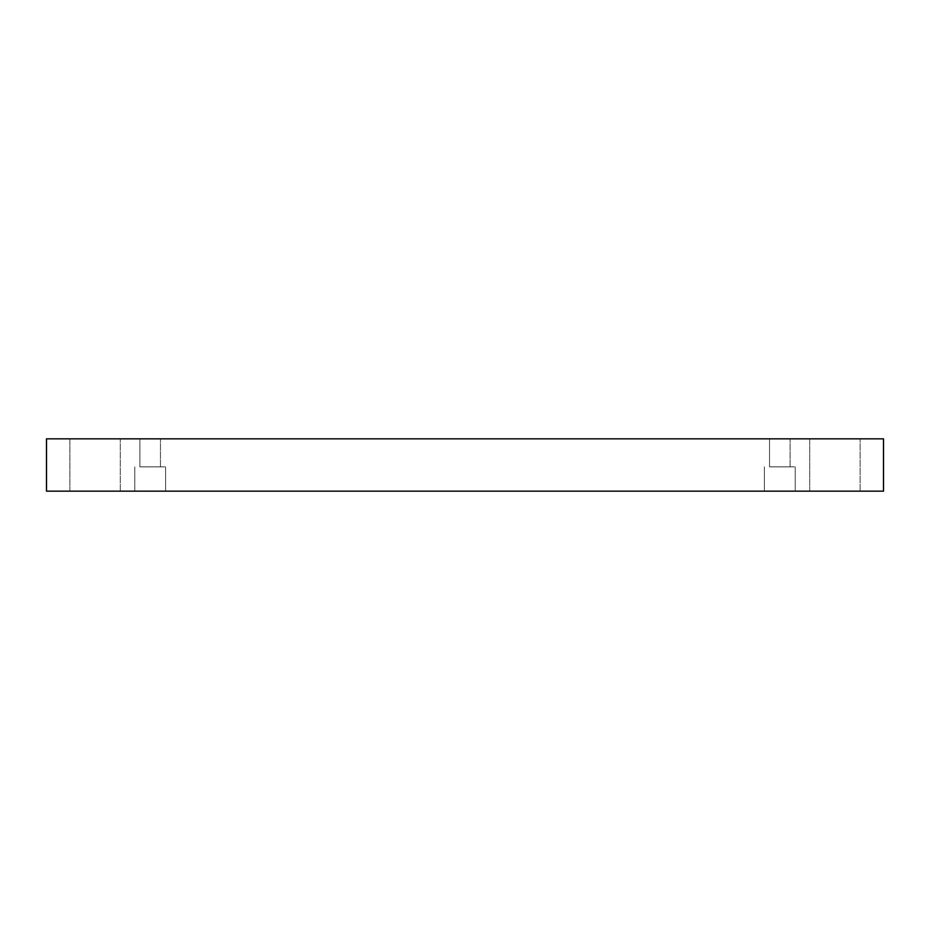 <?xml version="1.0" encoding="UTF-8"?>
<svg xmlns="http://www.w3.org/2000/svg" width="930" height="930" viewBox="0 0 930 930"><rect width="100%" height="100%" fill="white"/><g stroke="black" fill="none" stroke-linecap="round" stroke-linejoin="round"><path stroke-width="0.7" stroke-dasharray="4.65 3.49" d="M809.705 438.844L860.145 438.844L809.705 438.844L860.145 438.844L809.705 438.844L809.705 491.156L860.145 491.156L809.705 491.156L860.145 491.156L809.705 491.156L809.705 438.844M69.855 438.844L120.296 438.844L69.855 438.844L120.296 438.844L69.855 438.844L69.855 491.156L120.296 491.156L69.855 491.156L120.296 491.156L69.855 491.156L69.855 438.844M139.919 438.844L160.471 438.844L139.919 438.844L160.471 438.844L139.919 438.844L139.919 466.872L160.471 466.872L139.919 466.872L160.471 466.872L139.919 466.872L139.919 438.844M769.529 438.844L790.082 438.844L769.529 438.844L790.082 438.844L769.529 438.844L769.529 466.872L790.082 466.872L769.529 466.872L790.082 466.872L769.529 466.872L769.529 438.844M46.5 438.844L883.5 438.844L883.5 491.156L46.5 491.156L46.5 438.844M150.195 491.156L165.61 491.156L150.195 491.156M779.805 491.156L764.39 491.156L779.805 491.156M150.195 466.872L165.61 466.872L150.195 466.872M779.805 466.872L795.22 466.872L779.805 466.872M120.296 491.156L120.296 438.844L120.296 491.156M860.145 491.156L860.145 438.844L860.145 491.156M160.471 466.872L160.471 438.844L160.471 466.872M134.78 466.872L134.78 491.156L134.78 466.872M165.61 466.872L165.61 491.156L165.61 466.872M790.082 466.872L790.082 438.844L790.082 466.872M764.39 466.872L764.39 491.156L764.39 466.872M795.22 466.872L795.22 491.156L795.22 466.872"/><path stroke-width="1.4" d="M883.5 438.844L46.5 438.844L46.5 491.156L883.5 491.156L883.5 438.844"/></g></svg>

